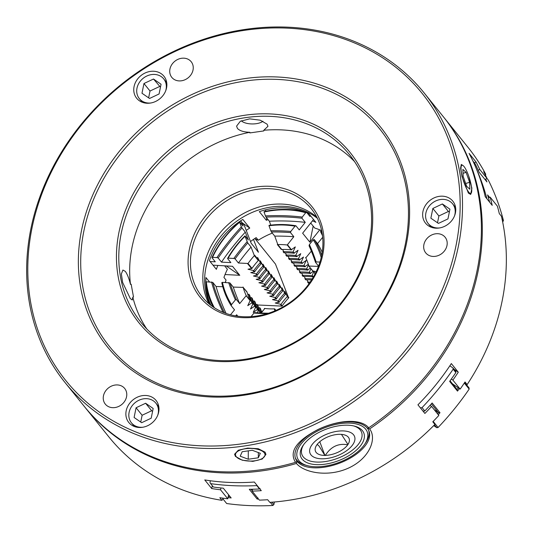 <?xml version="1.0" encoding="UTF-8"?>
<svg xmlns="http://www.w3.org/2000/svg" width="533" height="533" viewBox="0 0 533 533"><rect width="100%" height="100%" fill="white"/><g stroke="black" fill="none" stroke-linecap="round" stroke-linejoin="round"><path stroke-width="0.8" d="M265.081 452.144L258.265 448.733L247.672 448.1L238.298 450.225L234.573 454.229L235.439 456.401L242.255 460.212L252.849 461.385L262.216 459.04L265.947 454.422L265.081 452.144M463.204 165.67L461.325 164.47L460.599 168.135L461.991 176.57L468.367 193.073L470.666 194.418L471.878 188.182L468.614 175.81M458.267 246.759A230.669 196.724 -38.9 0 0 424.175 92.962A230.669 196.724 -38.9 0 0 200.821 40.268A230.669 196.724 -38.9 0 0 30.901 228.684A230.669 196.724 -38.9 0 0 64.986 382.474A230.669 196.724 -38.9 0 0 288.346 435.168A230.669 196.724 -38.9 0 0 458.267 246.759M424.175 92.962L443.076 116.407A230.669 196.724 141.1 0 1 477.162 270.204A230.669 196.724 141.1 0 1 368.696 427.806C361.327 418.685 339.594 419.338 318.348 429.332C296.408 440.738 288.806 451.737 295.542 462.338A230.669 196.724 141.1 0 1 83.888 405.919L64.986 382.474M146.768 328.934A133.79 114.102 141.1 0 1 132.824 297.181L132.257 299.986L130.279 298.533L122.63 282.437L121.357 273.955L122.916 270.038L125.302 271.364C127.267 274.075 128.993 278.419 130.485 284.389A133.79 114.102 141.1 0 1 249.837 132.284C243.814 132.104 239.683 130.825 237.451 128.433L236.585 126.114L240.316 121.277L249.691 118.852L260.277 120.211L267.093 124.176L267.959 126.308L263.788 130.279A133.79 114.102 141.1 0 1 280.918 129.852A133.79 114.102 141.1 0 1 354.492 161.506M369.122 243.714A133.79 114.102 -38.9 0 0 349.355 154.51A133.79 114.102 -38.9 0 0 270.031 116.347A133.79 114.102 -38.9 0 0 121.251 233.227A133.79 114.102 -38.9 0 0 141.025 322.432A133.79 114.102 -38.9 0 0 220.342 360.588A133.79 114.102 -38.9 0 0 369.122 243.714M295.542 462.338L297.134 461.358A39.215 19.701 -20.5 0 1 295.542 458.567A39.215 19.701 -20.5 0 1 322.312 427.626A39.215 19.701 -20.5 0 1 367.33 428.226L368.696 427.806M455.948 245.933A228.824 195.151 -38.9 0 0 286.474 28.102A228.824 195.151 -38.9 0 0 32.007 228.004A228.824 195.151 -38.9 0 0 201.481 445.835A228.824 195.151 -38.9 0 0 455.948 245.933M118.939 232.408A135.635 115.674 -38.9 0 0 219.396 361.527A135.635 115.674 -38.9 0 0 370.228 243.035A135.635 115.674 -38.9 0 0 269.771 113.915A135.635 115.674 -38.9 0 0 118.939 232.408M297.134 461.358L296.448 463.457A230.669 196.724 141.1 0 1 84.794 407.045A230.669 196.724 141.1 0 1 84.341 406.479M307.688 465.729A37.277 18.728 159.5 0 0 364.539 444.509A37.277 18.728 159.5 0 0 365.678 429.178A37.277 18.728 159.5 0 0 320.093 429.771A37.277 18.728 159.5 0 0 298.94 460.672A37.277 18.728 159.5 0 0 307.688 465.729L305.822 465.242A39.215 19.701 -20.5 0 1 296.621 459.926A39.215 19.701 -20.5 0 1 295.295 457.807M321.639 255.474A70.123 59.803 141.1 0 1 243.654 316.735A70.123 59.803 141.1 0 1 202.08 296.728A70.123 59.803 141.1 0 1 191.72 249.977A70.123 59.803 141.1 0 1 269.698 188.715A70.123 59.803 141.1 0 1 311.272 208.716A70.123 59.803 141.1 0 1 321.639 255.474M189.402 249.158A71.968 61.375 -38.9 0 0 242.708 317.668A71.968 61.375 -38.9 0 0 322.738 254.794A71.968 61.375 -38.9 0 0 269.438 186.284A71.968 61.375 -38.9 0 0 189.402 249.158M443.523 116.974A230.669 196.724 141.1 0 1 443.982 117.533A230.669 196.724 141.1 0 1 478.068 271.324A230.669 196.724 141.1 0 1 369.602 428.932L367.337 428.166M443.982 117.533L468.014 147.355A230.669 196.724 141.1 0 1 485.783 174.344L483.671 171.719A230.669 196.724 141.1 0 1 487.055 178.475L479.793 169.474A230.669 196.724 -38.9 0 0 476.042 162.012L469.087 153.384A230.669 196.724 141.1 0 1 485.263 196.737L492.219 205.365A230.669 196.724 -38.9 0 0 490.12 197.13L497.376 206.131A230.669 196.724 141.1 0 1 499.294 213.58L501.406 216.205A230.669 196.724 141.1 0 1 502.106 301.145A230.669 196.724 141.1 0 1 467.148 384.586L466.202 384.373M368.709 430.404A39.215 19.701 -20.5 0 1 365.625 442.916L364.539 444.509M81.582 230.103A175.31 149.513 -38.9 0 0 211.421 396.992A175.31 149.513 -38.9 0 0 406.379 243.841A175.31 149.513 -38.9 0 0 276.534 76.952A175.31 149.513 -38.9 0 0 81.582 230.103M405.273 244.514A173.465 147.934 141.1 0 1 212.367 396.052A173.465 147.934 141.1 0 1 83.894 230.922A173.465 147.934 141.1 0 1 276.794 79.384A173.465 147.934 141.1 0 1 405.273 244.514M423.902 244.58A12.459 10.62 -38.9 0 0 425.74 252.882A12.459 10.62 -38.9 0 0 437.8 255.727A12.459 10.62 -38.9 0 0 446.974 245.553A12.459 10.62 -38.9 0 0 445.135 237.252A12.459 10.62 -38.9 0 0 433.076 234.407A12.459 10.62 -38.9 0 0 423.902 244.58M103.469 395.812A12.459 10.62 -38.9 0 0 105.307 404.121A12.459 10.62 -38.9 0 0 117.373 406.965A12.459 10.62 -38.9 0 0 126.548 396.792A12.459 10.62 -38.9 0 0 124.709 388.484A12.459 10.62 -38.9 0 0 112.643 385.639A12.459 10.62 -38.9 0 0 103.469 395.812M169.947 69.05A12.459 10.62 -38.9 0 0 171.793 77.358A12.459 10.62 -38.9 0 0 183.852 80.203A12.459 10.62 -38.9 0 0 193.026 70.03A12.459 10.62 -38.9 0 0 191.187 61.721A12.459 10.62 -38.9 0 0 179.128 58.877A12.459 10.62 -38.9 0 0 169.947 69.05M435.941 228.184A17.529 14.951 -38.9 0 0 453.017 218.836A17.529 14.951 -38.9 0 0 452.843 201.181A17.529 14.951 -38.9 0 0 442.45 196.184A17.529 14.951 -38.9 0 0 425.367 205.531A17.529 14.951 -38.9 0 0 425.547 223.187A17.529 14.951 -38.9 0 0 435.941 228.184M139.173 427.479A17.529 14.951 -38.9 0 0 156.256 418.132A17.529 14.951 -38.9 0 0 156.076 400.476A17.529 14.951 -38.9 0 0 145.682 395.473A17.529 14.951 -38.9 0 0 128.6 404.827A17.529 14.951 -38.9 0 0 128.779 422.476A17.529 14.951 -38.9 0 0 139.173 427.479M147.055 103.249A17.529 14.951 -38.9 0 0 164.137 93.895A17.529 14.951 -38.9 0 0 163.964 76.246A17.529 14.951 -38.9 0 0 153.571 71.242A17.529 14.951 -38.9 0 0 136.488 80.596A17.529 14.951 -38.9 0 0 136.661 98.245A17.529 14.951 -38.9 0 0 147.055 103.249M209.029 303.817A70.123 59.803 141.1 0 1 216.984 236.759A70.123 59.803 141.1 0 1 282.097 204.099A70.123 59.803 141.1 0 1 316.722 217.011M224.66 265.887L227.404 269.298A70.123 59.803 141.1 0 0 223.94 277.44L226.059 280.065A70.123 59.803 -38.9 0 0 225.266 282.423M210.955 305.356A70.123 59.803 141.1 0 1 205.991 277.56L209.476 281.89M317.388 218.33A70.123 59.803 -38.9 0 0 251.469 212.734A70.123 59.803 -38.9 0 0 205.925 267.606A70.123 59.803 -38.9 0 0 210.175 304.749M302.164 459.153A33.679 16.916 -20.5 0 1 303.19 445.302A33.679 16.916 -20.5 0 1 354.552 426.134A33.679 16.916 -20.5 0 1 362.453 430.697A33.679 16.916 -20.5 0 1 343.345 458.62A33.679 16.916 -20.5 0 1 302.164 459.153M353.632 425.914A31.833 15.99 -20.5 0 1 360.241 429.984A31.833 15.99 -20.5 0 1 342.179 456.375A31.833 15.99 -20.5 0 1 303.257 456.881A31.833 15.99 -20.5 0 1 303.737 444.535M454.502 215.938A15.684 13.378 -38.9 0 0 454.935 214.299A15.684 13.378 -38.9 0 0 452.617 203.839A15.684 13.378 -38.9 0 0 437.426 200.261A15.684 13.378 -38.9 0 0 425.874 213.073A15.684 13.378 -38.9 0 0 428.192 223.527A15.684 13.378 -38.9 0 0 439.612 227.944M157.735 415.234A15.684 13.378 -38.9 0 0 158.168 413.595A15.684 13.378 -38.9 0 0 155.849 403.135A15.684 13.378 -38.9 0 0 140.659 399.55A15.684 13.378 -38.9 0 0 129.106 412.362A15.684 13.378 -38.9 0 0 131.424 422.822A15.684 13.378 -38.9 0 0 142.844 427.233M165.623 91.003A15.684 13.378 -38.9 0 0 166.056 89.364A15.684 13.378 -38.9 0 0 163.738 78.904A15.684 13.378 -38.9 0 0 148.547 75.32A15.684 13.378 -38.9 0 0 136.994 88.132A15.684 13.378 -38.9 0 0 139.313 98.592A15.684 13.378 -38.9 0 0 150.732 103.002M310.986 454.902A23.792 11.953 159.5 0 0 340.081 454.522A23.792 11.953 159.5 0 0 353.579 434.801A23.792 11.953 159.5 0 0 324.484 435.181A23.792 11.953 159.5 0 0 310.986 454.902M324.824 455.402A17.995 9.041 -20.5 0 1 316.176 452.45A17.995 9.041 -20.5 0 1 316.615 445.215L316.835 444.888A17.995 9.041 -20.5 0 1 339.261 434.308L339.741 434.302A17.995 9.041 -20.5 0 1 344.165 434.815A17.995 9.041 -20.5 0 1 347.949 444.489L347.723 444.815A17.995 9.041 -20.5 0 1 325.303 455.395L324.824 455.402L319.187 446.201C317.788 444.655 316.935 444.329 316.615 445.215M132.824 297.181L133.497 296.968L131.151 284.182L130.485 284.389M249.837 132.284L249.837 132.93L263.782 130.931L263.788 130.279M367.43 428.345A39.215 19.701 -20.5 0 1 369.023 431.137A39.215 19.701 -20.5 0 1 342.253 462.084A39.215 19.701 -20.5 0 1 297.227 461.478M467.148 384.586L465.036 381.961A230.669 196.724 141.1 0 1 460.146 389.117L452.89 380.116A230.669 196.724 -38.9 0 0 458.28 372.194L451.324 363.566A230.669 196.724 141.1 0 1 417.932 404.82L424.881 413.448A230.669 196.724 -38.9 0 0 431.583 406.432L438.839 415.44A230.669 196.724 141.1 0 1 432.789 421.79L434.908 424.421A230.669 196.724 141.1 0 1 269.785 502.353L267.673 499.727A230.669 196.724 141.1 0 1 259.398 500.127L252.142 491.126A230.669 196.724 -38.9 0 0 261.29 490.66L254.334 482.032A230.669 196.724 141.1 0 1 204.759 479.94L211.714 488.568A230.669 196.724 -38.9 0 0 220.515 489.787L227.778 498.795A230.669 196.724 141.1 0 1 219.809 497.702L221.921 500.327A230.669 196.724 141.1 0 1 108.832 436.867L84.794 407.045M296.448 463.457C303.77 472.451 327.728 477.761 349.002 467.847C370.288 457.86 376.944 437.959 369.602 428.932M221.921 500.327L223.127 499.128M227.778 498.795L228.597 494.751M220.515 489.787L220.895 487.948M211.714 488.568L212.301 485.696M252.142 491.126L252.529 489.241M431.583 406.432L430.024 405.353M458.28 372.194L454.009 369.242M452.89 380.116L451.338 379.043M460.146 389.117L452.45 383.8M490.12 197.13L488.475 197.903M476.042 162.012L474.363 162.805M479.793 169.474L478.214 170.22M487.055 178.475L484.963 179.461M485.783 174.344L485.35 174.977M310.712 223.061L314.75 228.071A70.123 59.803 141.1 0 1 321.039 230.403M266.76 217.997L266.3 220.269L259.344 211.641A70.123 59.803 141.1 0 1 308.92 213.74L315.876 222.368A70.123 59.803 -38.9 0 0 312.485 220.842M268.119 219.683A70.123 59.803 -38.9 0 0 266.3 220.269M250.523 241.556A70.123 59.803 141.1 0 1 256.18 237.605L258.298 240.23L255.2 238.917M242.295 222.914L249.764 228.071A70.123 59.803 -38.9 0 0 246.233 230.396M217.784 265.541A70.123 59.803 -38.9 0 0 216.371 269.332L209.416 260.704A70.123 59.803 141.1 0 1 242.815 219.443L249.764 228.071M258.298 240.23A70.123 59.803 141.1 0 1 272.33 233.108M430.864 218.184L432.843 208.463L442.383 203.959L449.939 209.183L447.96 218.91L438.426 223.407L430.864 218.184M145.616 403.254L153.171 408.478L151.192 418.205L141.658 422.702L134.103 417.479L136.082 407.752L145.616 403.254L151.665 410.756L142.124 415.254L136.082 407.752M159.081 93.968L149.546 98.472L141.985 93.248L143.963 83.521L153.504 79.024L161.059 84.247L159.081 93.968M442.383 203.959L448.426 211.461L438.892 215.965L432.843 208.463M438.892 215.965L437.506 222.774M449.346 212.094L448.426 211.461M152.578 411.389L151.665 410.756M142.124 415.254L140.739 422.069M160.466 87.159L153.504 79.024M159.547 86.526L150.013 91.023L143.963 83.521M150.013 91.023L148.627 97.839M341.46 434.368L347.949 444.489M347.723 444.815C338.402 443.076 330.926 446.607 325.303 455.395M319.787 441.724L324.95 455.562M241.289 120.771A11.992 5.143 -179.6 0 0 241.742 121.178A11.992 5.143 -179.6 0 0 262.163 121.791A11.992 5.143 -179.6 0 0 262.862 121.304A11.992 5.143 -179.6 0 0 262.942 121.244L262.862 121.304M466.768 188.995A14.764 3.238 72.7 0 0 471.359 192.846A14.764 3.238 72.7 0 0 465.989 169.661A14.764 3.238 72.7 0 0 462.791 165.383A14.764 3.238 72.7 0 0 461.431 172.712A14.764 3.238 72.7 0 0 466.768 188.995M466.661 186.303L469.866 189.255L469.586 182.279L466.095 172.352L462.884 169.401L463.17 176.383L466.661 186.303M463.044 173.305L466.095 172.352M465.669 183.499L469.586 182.279M236.312 456.761A14.764 6.329 -179.6 0 0 237.245 457.674A14.764 6.329 -179.6 0 0 250.217 461.085A14.764 6.329 -179.6 0 0 263.235 457.834A14.764 6.329 -179.6 0 0 264.208 452.75A14.764 6.329 -179.6 0 0 245.42 448.753A14.764 6.329 -179.6 0 0 236.312 456.761M240.196 456.201L248.251 459.233L258.318 457.787L260.324 453.31L252.269 450.278L242.202 451.731L240.196 456.201M258.345 452.564L258.318 457.787M248.298 450.851L248.251 459.233M229.936 282.943A230.676 196.73 -38.9 0 0 236.352 299.479L239.677 303.603L246.239 295.628L250.17 300.505A69.203 59.016 141.1 0 1 248.465 296.468A69.203 59.016 141.1 0 1 247.099 292.284L243.168 287.407L233.267 287.074L229.936 282.943L222.414 282.33A91.343 77.905 -38.9 0 0 225.246 291.964A91.343 77.905 -38.9 0 0 231.522 304.609L235.399 299.892A231.595 197.516 141.1 0 1 228.67 282.537M246.406 295.988L250.33 300.932L246.406 295.988A69.203 59.016 141.1 0 1 246.239 295.628A69.203 59.016 141.1 0 1 244.534 291.591A69.203 59.016 141.1 0 1 243.168 287.407L247.099 292.284A69.203 59.016 -38.9 0 1 246.992 291.891L243.168 287.407A69.203 59.016 141.1 0 1 243.061 287.014M246.393 296.048L250.17 300.505L247.758 305.662L251.982 302.751A69.203 59.016 141.1 0 1 248.911 294.529A69.203 59.016 141.1 0 1 248.804 294.143L249.711 295.269A69.203 59.016 141.1 0 0 249.824 295.655L248.911 294.529L249.824 295.655A69.203 59.016 -38.9 0 0 251.19 299.846A69.203 59.016 -38.9 0 0 252.889 303.877L250.477 309.04L254.701 306.129A69.203 59.016 141.1 0 1 253.002 302.098A69.203 59.016 141.1 0 1 251.636 297.907L250.417 297.641M251.529 297.521L251.636 297.907A69.203 59.016 141.1 0 1 251.529 297.521L252.435 298.647A69.203 59.016 141.1 0 0 252.542 299.033L251.636 297.907L252.542 299.033A69.203 59.016 -38.9 0 0 253.908 303.224A69.203 59.016 -38.9 0 0 255.613 307.255L253.202 312.418L257.426 309.506A69.203 59.016 141.1 0 1 255.72 305.476A69.203 59.016 141.1 0 1 254.354 301.285L253.142 301.012M254.248 300.892L254.354 301.285A69.203 59.016 141.1 0 1 254.248 300.892L255.154 302.018A69.203 59.016 141.1 0 0 255.26 302.411L254.354 301.285L255.26 302.411A69.203 59.016 -38.9 0 0 256.633 306.602A69.203 59.016 -38.9 0 0 258.332 310.632L257.426 309.506L258.332 310.632A69.203 59.016 -38.9 0 0 258.505 310.992L257.599 309.866L258.505 310.992M261.383 312.798A69.203 59.016 141.1 0 1 261.163 312.225A69.203 59.016 141.1 0 1 259.798 308.034A69.203 59.016 141.1 0 1 259.691 307.648L260.597 308.774A69.203 59.016 141.1 0 0 260.704 309.16L259.798 308.034L260.704 309.16A69.203 59.016 -38.9 0 0 261.716 312.378M205.718 282.13L206.304 281.784A91.343 77.905 -38.9 0 0 210.375 298.986A91.343 77.905 -38.9 0 0 214.373 307.754M205.871 283.443A92.269 78.691 -38.9 0 0 209.855 299.746A92.269 78.691 -38.9 0 0 212.94 306.795M222.414 282.33L221.788 282.67A92.269 78.691 -38.9 0 0 224.719 292.73A92.269 78.691 -38.9 0 0 231.209 305.735L231.522 304.609M260.051 312.951L260.144 312.884A69.203 59.016 141.1 0 1 258.445 308.847A69.203 59.016 141.1 0 1 257.079 304.656L257.985 305.782L257.079 304.656L255.86 304.39M256.966 304.27L257.079 304.656A69.203 59.016 141.1 0 1 256.966 304.27L257.879 305.396A69.203 59.016 141.1 0 0 257.985 305.782A69.203 59.016 -38.9 0 0 259.351 309.973A69.203 59.016 -38.9 0 0 260.577 312.978M222.774 286.721L216.078 286.494L212.754 282.37L206.304 281.784M248.804 294.143L248.911 294.529L247.698 294.263M259.691 307.648L259.798 308.034L258.585 307.768M262.509 311.379A69.203 59.016 141.1 0 1 262.409 311.025L262.516 311.412L261.303 311.139M223.08 312.291A231.595 197.51 141.1 0 1 211.508 281.957M226.112 313.444A230.669 196.724 141.1 0 1 216.078 286.494M212.754 282.37A230.669 196.724 -38.9 0 0 224.5 312.858M230.496 314.776L234.533 309.86L231.209 305.735M239.677 303.603A230.676 196.73 141.1 0 1 233.267 287.074M258.265 310.772L257.319 312.791M235.399 299.892L236.352 299.479M237.811 316.216L236.625 314.75L235.686 315.896M260.184 312.958A69.203 59.016 141.1 0 1 260.144 312.884L260.297 313.297M254.874 306.488A69.203 59.016 141.1 0 1 254.701 306.129L255.78 307.614L254.854 306.542M252.156 303.11A69.203 59.016 141.1 0 1 251.982 302.751L253.062 304.236L252.129 303.164M250.17 300.505A69.203 59.016 -38.9 0 0 250.337 300.859M255.613 307.255A69.203 59.016 -38.9 0 0 255.78 307.614M257.599 309.866A69.203 59.016 141.1 0 1 257.426 309.506L257.572 309.92M252.889 303.877A69.203 59.016 -38.9 0 0 253.062 304.236M228.011 497.622A262.962 224.266 -38.9 0 0 231.169 497.949L223.307 488.195A262.962 224.266 141.1 0 1 213.367 487.029L210.648 483.651A262.962 224.266 -38.9 0 0 233.507 485.71A262.962 224.266 -38.9 0 0 256.813 485.603L259.531 488.981A262.962 224.266 141.1 0 1 249.291 489.294L257.153 499.048A262.962 224.266 -38.9 0 0 258.512 499.028M271.937 502.199L273.875 504.598L272.836 505.484A262.962 224.266 141.1 0 1 249.537 505.59A262.962 224.266 141.1 0 1 226.672 503.532L222.274 498.075M272.836 505.484L270.284 502.319M274.941 310.846L274.228 308.874A69.203 59.016 141.1 0 1 269.491 308.847A69.203 59.016 141.1 0 1 264.828 308.474L261.217 313.004M268.572 313.217A230.676 196.73 -38.9 0 1 254.907 312.624L253.961 313.051L251.11 316.629M273.875 504.598L274.402 501.993M228.251 496.443A262.043 223.48 -38.9 0 0 230.116 496.636M210.648 483.651L209.982 482.691L210.375 480.766M267.126 313.671A231.595 197.516 141.1 0 1 253.961 313.051M274.228 308.874L275.594 310.566L274.228 308.874L274.662 308.86A69.203 59.016 141.1 0 1 274.228 308.874M250.996 489.267L252.216 490.78M257.153 499.048L257.885 497.815M259.531 488.981L260.204 488.721M275.941 310.413L274.715 308.893M264.341 308.454L264.828 308.474A69.203 59.016 141.1 0 1 264.408 308.427L264.595 308.767M438.246 414.701A262.962 224.266 -38.9 0 0 440.005 412.749L432.143 402.995A262.962 224.266 141.1 0 1 424.774 410.99L422.049 407.618A262.962 224.266 -38.9 0 0 438.439 388.99A262.962 224.266 -38.9 0 0 453.143 369.202L455.868 372.574A262.962 224.266 141.1 0 1 449.645 381.368L457.507 391.122A262.962 224.266 -38.9 0 0 459.359 388.577M464.683 382.487L469.027 387.877L469.173 389.083A262.962 224.266 141.1 0 1 454.462 408.871A262.962 224.266 141.1 0 1 438.073 427.499L433.169 421.41M469.173 389.083L464.31 383.054M433.735 425.6L436.787 427.713L434.482 424.854M436.787 427.713L438.073 427.499M437.446 413.701A262.043 223.48 -38.9 0 0 438.432 412.602L434.202 409.677M440.005 412.749L438.432 412.602L431.377 403.847M422.562 410.57L419.844 407.192M453.143 369.202L453.003 367.997L449.839 365.811M420.764 407.832L422.049 407.618M423.482 411.203L424.774 410.99M453.003 367.997L455.722 371.374L455.868 372.574M450.045 380.822L457.087 389.556A262.043 223.48 -38.9 0 0 458.32 387.857M457.507 391.122L457.087 389.556M486.942 198.816A262.962 224.266 -38.9 0 0 480.953 180.014A262.962 224.266 -38.9 0 0 476.236 168.488M487.009 178.495L488.388 180.207A262.962 224.266 141.1 0 1 496.976 199.895A262.962 224.266 141.1 0 1 503.452 220.575L501.986 218.757M472.931 161.033L475.083 163.704A262.962 224.266 141.1 0 1 479.1 172.186L486.962 181.933A262.962 224.266 -38.9 0 0 485.683 179.121M316.176 271.683L312.818 270.937L308.887 266.06L318.454 266.38M311.352 251.103L305.815 257.839A69.203 59.016 141.1 0 1 307.514 261.87A69.203 59.016 141.1 0 1 308.887 266.06L312.984 271.364M321.199 257.459A91.343 77.905 -38.9 0 0 319.553 252.495A91.343 77.905 -38.9 0 0 313.277 239.85L309.393 244.567A231.595 197.516 141.1 0 1 316.129 261.923L319.947 262.049M321.672 255.307A92.269 78.691 -38.9 0 0 320.686 252.475A92.269 78.691 -38.9 0 0 314.19 239.477L313.277 239.85M502.639 221.835L502.552 221.402M502.826 221.748L503.452 220.575M318.554 266.1L315.463 262.263L316.129 261.923M314.03 271.204A69.203 59.016 141.1 0 1 314.63 273.182L315.13 273.802L314.63 273.182L315.549 272.963M489.574 197.383L487.582 194.905A262.962 224.266 141.1 0 1 489.66 202.194M321.479 229.87L320.913 230.556A231.595 197.51 141.1 0 1 322.092 232.928M322.492 235.619A230.669 196.724 -38.9 0 0 320.58 231.702L320.913 230.556M322.672 237.332L317.521 243.601A92.269 78.691 141.1 0 1 322.212 252.242M314.19 239.477L317.521 243.601M315.463 262.263A230.676 196.73 -38.9 0 0 309.053 245.733L309.393 244.567M305.909 257.725L305.642 257.479A69.203 59.016 141.1 0 1 305.815 257.839L305.656 257.412M309.04 266.48L308.887 266.06A69.203 59.016 141.1 0 1 308.993 266.447M314.736 273.576L314.63 273.182A69.203 59.016 141.1 0 1 314.736 273.576L315.05 273.955M314.783 273.596L315.056 273.942M290.498 232.588A230.676 196.73 -38.9 0 0 271.43 231.995L274.762 236.119L277.826 244.587L281.757 249.464A69.203 59.016 141.1 0 1 286.494 249.497A69.203 59.016 141.1 0 1 291.158 249.864L287.227 244.987L293.823 236.712L290.498 232.588L290.838 231.409L295.002 226.179A91.343 77.905 -38.9 0 0 284.469 225.059A91.343 77.905 -38.9 0 0 269.012 225.772L270.831 230.782A231.595 197.516 141.1 0 1 290.838 231.409M277.393 244.607L281.324 249.477L277.393 244.607A69.203 59.016 141.1 0 1 277.826 244.587A69.203 59.016 141.1 0 1 282.563 244.62A69.203 59.016 141.1 0 1 287.227 244.987L291.158 249.864L295.315 246.906L292.97 252.116A69.203 59.016 141.1 0 1 293.39 252.162L292.97 252.116L293.876 253.242A69.203 59.016 -38.9 0 0 289.212 252.869A69.203 59.016 -38.9 0 0 284.475 252.842L283.569 251.716A69.203 59.016 141.1 0 1 292.97 252.116L293.876 253.242A69.203 59.016 141.1 0 1 294.296 253.288L293.39 252.162M293.423 262.949L294.456 265.221A69.203 59.016 141.1 0 1 299.193 265.247A69.203 59.016 141.1 0 1 303.857 265.621L304.763 266.747L303.857 265.621L306.202 260.41L302.044 263.369L301.132 262.243L303.484 257.033L299.319 259.991L298.413 258.865L300.759 253.661L296.601 256.613L295.695 255.494L298.04 250.283L293.876 253.242M296.601 256.613A69.203 59.016 -38.9 0 0 291.931 256.246A69.203 59.016 -38.9 0 0 287.2 256.22L286.288 255.094A69.203 59.016 141.1 0 1 291.025 255.12A69.203 59.016 141.1 0 1 295.695 255.494A69.203 59.016 141.1 0 1 296.115 255.54L295.695 255.494L296.601 256.613A69.203 59.016 141.1 0 1 297.021 256.666L296.115 255.54M299.319 259.991A69.203 59.016 -38.9 0 0 294.656 259.624A69.203 59.016 -38.9 0 0 289.919 259.591L289.013 258.472A69.203 59.016 141.1 0 1 293.75 258.498A69.203 59.016 141.1 0 1 298.413 258.865A69.203 59.016 141.1 0 1 298.833 258.918L298.413 258.865L299.319 259.991A69.203 59.016 141.1 0 1 299.739 260.044L298.833 258.918M308.327 264.208L305.063 266.533M304.33 265.627L303.857 265.621A69.203 59.016 141.1 0 1 304.276 265.667L305.182 266.793A69.203 59.016 141.1 0 0 304.763 266.747A69.203 59.016 -38.9 0 0 300.099 266.373A69.203 59.016 -38.9 0 0 295.362 266.347L294.456 265.221L295.362 266.347A69.203 59.016 -38.9 0 0 294.929 266.36L293.963 265.194L294.929 266.36M310.326 268.099L307.781 269.911M307.055 269.005L306.575 268.992A69.203 59.016 141.1 0 1 306.995 269.045L307.907 270.171A69.203 59.016 141.1 0 0 307.481 270.118L306.575 268.992L307.481 270.118A69.203 59.016 -38.9 0 0 302.817 269.751A69.203 59.016 -38.9 0 0 298.08 269.725L297.174 268.599A69.203 59.016 141.1 0 1 306.575 268.992L308.494 264.741M313.571 271.104L310.499 273.282M309.773 272.383L309.3 272.37A69.203 59.016 141.1 0 1 309.72 272.423L310.626 273.549A69.203 59.016 141.1 0 0 310.206 273.496L309.3 272.37L310.206 273.496A69.203 59.016 -38.9 0 0 305.536 273.129A69.203 59.016 -38.9 0 0 300.805 273.096L299.899 271.97A69.203 59.016 141.1 0 1 304.629 272.003A69.203 59.016 141.1 0 1 309.3 272.37L310.899 268.819M313.81 276.241L313.224 276.66M312.498 275.754L312.018 275.748A69.203 59.016 141.1 0 1 312.438 275.794L313.344 276.92A69.203 59.016 141.1 0 0 312.924 276.874L312.018 275.748L312.924 276.874A69.203 59.016 -38.9 0 0 308.261 276.5A69.203 59.016 -38.9 0 0 303.524 276.474L302.617 275.348A69.203 59.016 141.1 0 1 307.354 275.374A69.203 59.016 141.1 0 1 312.018 275.748L314.044 271.25M287.554 209.902A91.343 77.905 -38.9 0 0 264.042 212.041L265.447 215.905A231.595 197.51 141.1 0 1 302.264 217.064L305.722 212.727A91.343 77.905 -38.9 0 0 287.554 209.902M304.37 211.761A92.269 78.691 -38.9 0 0 288.027 209.436A92.269 78.691 -38.9 0 0 264.068 211.641L264.042 212.041M305.262 222.361L301.938 218.23A230.669 196.724 -38.9 0 0 266.047 217.104L269.372 221.228A230.669 196.724 141.1 0 1 305.262 222.361L299.246 229.91L295.922 225.779A92.269 78.691 -38.9 0 0 284.942 224.593A92.269 78.691 -38.9 0 0 269.032 225.352L269.012 225.772M302.044 263.369A69.203 59.016 -38.9 0 0 297.374 262.996A69.203 59.016 -38.9 0 0 292.637 262.969L291.731 261.843A69.203 59.016 141.1 0 1 296.468 261.876A69.203 59.016 141.1 0 1 301.132 262.243A69.203 59.016 141.1 0 1 301.558 262.296L301.132 262.243L302.044 263.369A69.203 59.016 141.1 0 1 302.464 263.415L301.558 262.296M313.557 219.489L302.637 233.194L309.893 242.202L319.74 229.85M307.028 212.854L309.946 216.478L310.532 215.738M306.622 212.354L305.722 212.727M301.938 218.23L302.264 217.064M295.922 225.779L295.002 226.179M313.164 226.105L309.893 242.202M265.494 209.855L265.767 211.275M269.372 221.228L270.784 225.133M274.762 236.119A230.676 196.73 141.1 0 1 293.823 236.712M282.537 249.451L284.475 252.842A69.203 59.016 -38.9 0 0 284.042 252.855L283.076 251.689L284.042 252.855M285.262 252.822L287.2 256.22A69.203 59.016 -38.9 0 0 286.761 256.233L285.801 255.06L286.761 256.233M287.98 256.2L289.919 259.591A69.203 59.016 -38.9 0 0 289.486 259.611L288.52 258.438L289.486 259.611M290.705 259.578L292.637 262.969A69.203 59.016 -38.9 0 0 292.204 262.982L291.245 261.816L292.204 262.982M296.141 266.327L298.08 269.725A69.203 59.016 -38.9 0 0 297.647 269.738L296.681 268.565L297.647 269.738M298.866 269.705L300.805 273.096A69.203 59.016 -38.9 0 0 300.372 273.109L299.406 271.943L300.372 273.109M301.585 273.083L303.524 276.474A69.203 59.016 -38.9 0 0 303.09 276.487L302.124 275.321L303.09 276.487M304.31 276.454L305.336 278.726A69.203 59.016 141.1 0 1 312.258 278.886M311.612 279.912A69.203 59.016 -38.9 0 0 306.248 279.852L305.336 278.726L306.248 279.852A69.203 59.016 -38.9 0 0 305.809 279.865L304.849 278.692L305.809 279.865M307.028 279.832L308.061 282.104A69.203 59.016 141.1 0 1 310.179 282.07M309.38 283.216A69.203 59.016 -38.9 0 0 308.967 283.223L308.061 282.104L308.967 283.223A69.203 59.016 -38.9 0 0 308.534 283.243L307.568 282.07L308.534 283.243M270.831 230.782L271.43 231.995M265.447 215.905L266.047 217.104M281.324 249.477A69.203 59.016 -38.9 0 1 281.757 249.464L277.826 244.587L277.34 244.567M287.707 245.007L291.578 249.917L287.707 245.007L287.227 244.987A69.203 59.016 141.1 0 1 287.647 245.04M291.578 249.917A69.203 59.016 -38.9 0 0 291.158 249.864M285.855 255.107A69.203 59.016 141.1 0 1 286.288 255.094L285.801 255.06M288.58 258.485A69.203 59.016 141.1 0 1 289.013 258.472L288.52 258.438M296.168 255.5L297.021 256.666M298.886 258.878L299.739 260.044M283.136 251.729A69.203 59.016 141.1 0 1 283.569 251.716L283.076 251.689M293.45 252.122L294.296 253.288M291.298 261.856A69.203 59.016 141.1 0 1 291.731 261.843L291.245 261.816M301.611 262.256L302.464 263.415M307.628 282.117A69.203 59.016 141.1 0 1 308.061 282.104L307.568 282.07M304.903 278.739A69.203 59.016 141.1 0 1 305.336 278.726L304.849 278.692M296.741 268.612A69.203 59.016 141.1 0 1 297.174 268.599L296.681 268.565M307.907 270.171L306.995 269.045M302.184 275.361A69.203 59.016 141.1 0 1 302.617 275.348L302.124 275.321M299.459 271.99A69.203 59.016 141.1 0 1 299.899 271.97L299.406 271.943M310.626 273.549L309.72 272.423M313.344 276.92L312.438 275.794M305.182 266.793L304.276 265.667M294.023 265.234A69.203 59.016 141.1 0 1 294.456 265.221L293.963 265.194M247.732 242.928A230.676 196.73 -38.9 0 0 235.086 258.865L238.411 262.996L248.038 263.482L251.969 268.359A69.203 59.016 141.1 0 1 255.001 264.355A69.203 59.016 141.1 0 1 258.298 260.537L254.368 255.66L251.056 247.052L247.732 242.928L245.013 236.272A91.343 77.905 -38.9 0 0 237.312 244.8A91.343 77.905 -38.9 0 0 228.137 258.152L233.827 258.445A231.595 197.516 141.1 0 1 247.105 241.716M247.772 263.855L251.703 268.732L247.772 263.855A69.203 59.016 141.1 0 1 248.038 263.482A69.203 59.016 141.1 0 1 251.07 259.484A69.203 59.016 141.1 0 1 254.368 255.66L258.298 260.537A69.203 59.016 -38.9 0 1 258.612 260.197L254.694 255.26L258.612 260.197M247.712 263.888L248.038 263.482L251.969 268.359L248.005 269.238L253.781 270.611A69.203 59.016 141.1 0 1 260.111 262.789L261.023 263.915L257.572 257.419L258.032 259.404M260.43 262.376L260.111 262.789A69.203 59.016 141.1 0 1 260.424 262.449L261.337 263.575A69.203 59.016 141.1 0 0 261.023 263.915A69.203 59.016 -38.9 0 0 257.719 267.733A69.203 59.016 -38.9 0 0 254.687 271.737L250.723 272.616L256.5 273.989A69.203 59.016 141.1 0 1 259.538 269.984A69.203 59.016 141.1 0 1 262.836 266.16L263.742 267.286L260.297 260.79L260.757 262.776M263.155 265.754L262.836 266.16A69.203 59.016 141.1 0 1 263.149 265.827L264.055 266.953A69.203 59.016 141.1 0 0 263.742 267.286A69.203 59.016 -38.9 0 0 260.444 271.11A69.203 59.016 -38.9 0 0 257.406 275.115L253.448 275.987L259.225 277.367A69.203 59.016 141.1 0 1 262.256 273.362A69.203 59.016 141.1 0 1 265.554 269.538L266.46 270.664L263.016 264.168L263.475 266.154M265.874 269.125L265.554 269.538A69.203 59.016 141.1 0 1 265.867 269.198L266.773 270.324A69.203 59.016 141.1 0 0 266.46 270.664A69.203 59.016 -38.9 0 0 263.162 274.488A69.203 59.016 -38.9 0 0 260.131 278.486L256.166 279.365L261.943 280.738A69.203 59.016 141.1 0 1 264.981 276.734A69.203 59.016 141.1 0 1 268.279 272.916L269.185 274.042L265.734 267.546L266.2 269.531M268.592 272.503L268.279 272.916A69.203 59.016 141.1 0 1 268.592 272.576L269.498 273.702A69.203 59.016 141.1 0 0 269.185 274.042A69.203 59.016 -38.9 0 0 265.887 277.86A69.203 59.016 -38.9 0 0 262.849 281.864L258.891 282.743L264.661 284.116A69.203 59.016 141.1 0 1 267.699 280.111A69.203 59.016 141.1 0 1 270.997 276.294A69.203 59.016 141.1 0 1 271.31 275.954L272.216 277.08A69.203 59.016 141.1 0 0 271.903 277.42L270.997 276.294L271.903 277.42A69.203 59.016 -38.9 0 0 268.605 281.237A69.203 59.016 -38.9 0 0 265.574 285.242L261.61 286.121L267.386 287.494A69.203 59.016 141.1 0 1 273.722 279.665L274.628 280.791L271.177 274.295L271.637 276.281M274.035 279.259L273.722 279.665A69.203 59.016 141.1 0 1 274.029 279.332L274.941 280.451A69.203 59.016 141.1 0 0 274.628 280.791A69.203 59.016 -38.9 0 0 271.33 284.615A69.203 59.016 -38.9 0 0 268.292 288.62L264.328 289.492L270.104 290.865A69.203 59.016 141.1 0 1 273.143 286.867A69.203 59.016 141.1 0 1 276.44 283.043L277.347 284.169L273.902 277.673L274.362 279.658M276.76 282.63L276.44 283.043A69.203 59.016 141.1 0 1 276.754 282.703L277.66 283.829A69.203 59.016 141.1 0 0 277.347 284.169A69.203 59.016 -38.9 0 0 274.049 287.987A69.203 59.016 -38.9 0 0 271.011 291.991L267.053 292.87L272.829 294.243A69.203 59.016 141.1 0 1 275.861 290.238A69.203 59.016 141.1 0 1 279.159 286.421L280.072 287.547L276.62 281.051L277.08 283.036M279.479 286.008L279.159 286.421A69.203 59.016 141.1 0 1 279.472 286.081L280.378 287.207A69.203 59.016 141.1 0 0 280.072 287.547A69.203 59.016 -38.9 0 0 276.767 291.364A69.203 59.016 -38.9 0 0 273.735 295.369L269.771 296.248L275.548 297.621A69.203 59.016 141.1 0 1 281.884 289.799L282.79 290.918L279.345 284.422L279.805 286.408M282.197 289.386L281.884 289.799A69.203 59.016 141.1 0 1 282.197 289.459L283.103 290.585A69.203 59.016 141.1 0 0 282.79 290.918A69.203 59.016 -38.9 0 0 276.454 298.746L272.496 299.619L278.273 300.998A69.203 59.016 141.1 0 1 281.304 296.994A69.203 59.016 141.1 0 1 284.602 293.17A69.203 59.016 141.1 0 1 284.915 292.83L285.821 293.956A69.203 59.016 141.1 0 0 285.508 294.296L284.602 293.17L285.508 294.296A69.203 59.016 -38.9 0 0 282.21 298.12A69.203 59.016 -38.9 0 0 279.179 302.124L275.215 302.997L280.991 304.37L282.204 305.875A69.203 59.016 141.1 0 1 285.235 301.871A69.203 59.016 141.1 0 1 288.533 298.047L287.327 296.548L284.782 291.178L285.248 293.163M280.731 304.743L281.937 306.248L280.731 304.743A69.203 59.016 141.1 0 1 280.991 304.37A69.203 59.016 141.1 0 1 284.022 300.365A69.203 59.016 141.1 0 1 287.327 296.548L288.533 298.047A69.203 59.016 141.1 0 1 288.846 297.707L287.64 296.208A69.203 59.016 -38.9 0 0 287.327 296.548L287.64 296.135L288.846 297.707M225.526 236.652A91.343 77.905 -38.9 0 0 212.534 257.359L216.931 257.586A231.595 197.51 141.1 0 1 241.369 226.798L239.63 222.281A91.343 77.905 -38.9 0 0 225.526 236.652M240.363 221.022L241.296 221.661L242.961 226.005L239.637 221.875A92.269 78.691 -38.9 0 0 225.179 236.579A92.269 78.691 -38.9 0 0 211.954 257.686L212.534 257.359M245.313 232.121L241.989 227.991A230.669 196.724 -38.9 0 0 218.164 258.005L221.495 262.129A230.669 196.724 141.1 0 1 245.313 232.121L248.338 239.97L245.007 235.846A92.269 78.691 -38.9 0 0 236.958 244.72A92.269 78.691 -38.9 0 0 227.538 258.485L228.137 258.152M254.841 238.478L275.461 264.055L288.246 296.881M241.296 221.661L244.014 225.039L244.9 226.925L251.176 243.241L258.432 252.249L253.488 239.397M239.637 221.875L239.63 222.281M241.989 227.991L241.369 226.798M245.007 235.846L245.013 236.272M271.317 275.881L270.997 276.294L268.459 270.924L268.918 272.909M284.922 292.757L284.602 293.17L282.064 287.8L282.523 289.785M225.932 282.443L225.452 281.844M281.73 306.095L257.539 304.976M210.102 261.55L215.279 261.816L211.954 257.686M221.495 262.129L230.862 262.609L227.538 258.485M238.411 262.996A230.676 196.73 141.1 0 1 251.056 247.052M233.827 258.445L235.086 258.865M216.931 257.586L218.164 258.005M225.039 274.542L239.777 275.294L232.521 266.293L213.007 265.154M278.006 301.372A69.203 59.016 141.1 0 1 278.273 300.998L279.179 302.124L278.273 300.998L277.94 301.392L278.912 302.497L277.94 301.392M275.288 297.994A69.203 59.016 141.1 0 1 275.548 297.621L276.454 298.746L275.548 297.621L275.215 298.014L276.194 299.12L275.215 298.014M272.563 294.616A69.203 59.016 141.1 0 1 272.829 294.243L273.735 295.369L272.829 294.243L272.496 294.636L273.469 295.742L272.496 294.636M269.845 291.238A69.203 59.016 141.1 0 1 270.104 290.865L271.011 291.991L270.104 290.865L269.771 291.258L270.751 292.364L269.771 291.258M267.12 287.867A69.203 59.016 141.1 0 1 267.386 287.494L268.292 288.62L267.386 287.494L267.053 287.887L268.032 288.993L267.053 287.887M264.401 284.489A69.203 59.016 141.1 0 1 264.661 284.116L265.574 285.242L264.661 284.116L264.335 284.509L265.307 285.615L264.335 284.509M261.683 281.111A69.203 59.016 141.1 0 1 261.943 280.738L262.849 281.864L261.943 280.738L261.61 281.131L262.589 282.237L261.61 281.131M258.958 277.74A69.203 59.016 141.1 0 1 259.225 277.367L260.131 278.486L259.225 277.367L258.891 277.76L259.864 278.859L258.891 277.76M256.24 274.362A69.203 59.016 141.1 0 1 256.5 273.989L257.406 275.115L256.5 273.989L256.166 274.382L257.146 275.488L256.166 274.382M253.515 270.984A69.203 59.016 141.1 0 1 253.781 270.611L254.687 271.737L253.781 270.611L253.448 271.004L254.428 272.11L253.448 271.004M239.777 275.294L226.292 265.974M251.969 268.359A69.203 59.016 -38.9 0 0 251.703 268.732M254.694 255.26L254.368 255.66A69.203 59.016 141.1 0 1 254.681 255.32M281.937 306.248A69.203 59.016 141.1 0 1 282.204 305.875L280.991 304.37L280.658 304.763M257.406 275.115A69.203 59.016 -38.9 0 0 257.146 275.488M260.131 278.486A69.203 59.016 -38.9 0 0 259.864 278.859M264.055 266.953L263.149 265.827M266.773 270.324L265.867 269.198M254.687 271.737A69.203 59.016 -38.9 0 0 254.428 272.11M261.337 263.575L260.424 262.449M262.849 281.864A69.203 59.016 -38.9 0 0 262.589 282.237M269.498 273.702L268.592 272.576M279.179 302.124A69.203 59.016 -38.9 0 0 278.912 302.497M285.821 293.956L284.915 292.83M283.103 290.585L282.197 289.459M276.454 298.746A69.203 59.016 -38.9 0 0 276.194 299.12M268.292 288.62A69.203 59.016 -38.9 0 0 268.032 288.993M274.941 280.451L274.029 279.332M273.735 295.369A69.203 59.016 -38.9 0 0 273.469 295.742M271.011 291.991A69.203 59.016 -38.9 0 0 270.751 292.364M277.66 283.829L276.754 282.703M280.378 287.207L279.472 286.081M272.216 277.08L271.31 275.954M265.574 285.242A69.203 59.016 -38.9 0 0 265.307 285.615M452.617 203.839L455.595 207.537M155.849 403.135L158.827 406.832M163.738 78.904L166.716 82.602M428.192 223.527L431.17 227.225M131.424 422.822L134.403 426.52M139.313 98.592L142.291 102.289M241.742 121.178L241.262 120.784M471.359 192.846L470.566 194.445M462.791 165.383L461.232 164.51"/></g></svg>
